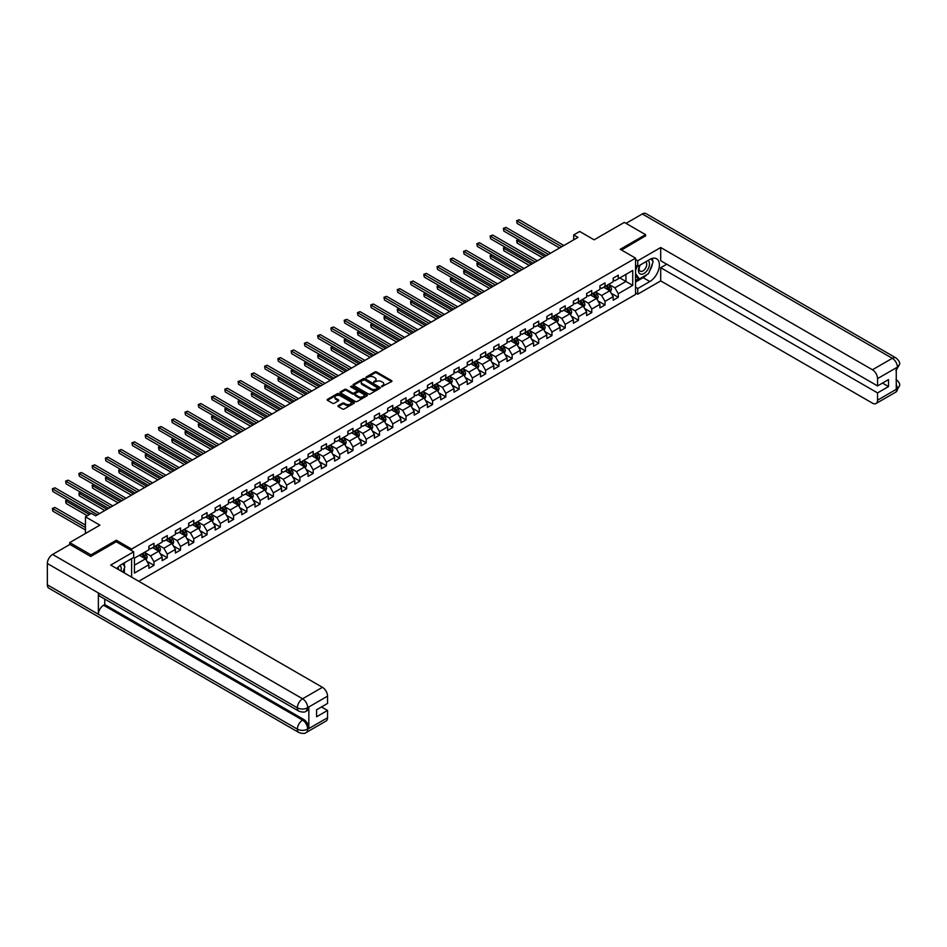 <?xml version="1.0" encoding="UTF-8"?>
<svg xmlns="http://www.w3.org/2000/svg" width="947" height="947" viewBox="0 0 947 947"><rect width="100%" height="100%" fill="white"/><g stroke="black" fill="none" stroke-linecap="round" stroke-linejoin="round"><path stroke-width="1.42" d="M381.57 386.719L391.596 381.605A1.184 0.687 0 0 0 391.596 380.635L376.575 371.958A1.184 0.687 0 0 0 374.905 371.958L366.039 377.084L366.039 377.758L368.359 377.095A3.776 2.178 0 0 1 373.698 377.095L374.953 377.817A3.776 2.178 0 0 1 376.054 379.356A3.776 2.178 0 0 1 374.953 380.907L373.805 382.245L376.113 381.582A3.776 2.178 0 0 1 381.463 381.582L382.706 382.304A3.776 2.178 0 0 1 383.819 383.843A3.776 2.178 0 0 1 382.706 385.382L381.57 386.045M338.268 405.6A1.184 0.687 0 0 0 338.268 406.559L342.483 408.997A1.184 0.687 0 0 0 344.152 408.997L354 403.315A1.184 0.687 0 0 0 354 402.345L338.979 393.668A1.184 0.687 0 0 0 337.31 393.668L327.461 399.362A1.184 0.687 0 0 0 327.461 400.321L332.551 403.268A1.184 0.687 0 0 0 334.22 403.268L338.434 400.83A1.184 0.687 0 0 0 338.434 399.871L335.913 398.403A3.161 1.823 0 0 1 334.978 397.124A3.161 1.823 0 0 1 336.931 395.432A3.161 1.823 0 0 1 340.375 395.834L350.26 401.54A3.161 1.823 0 0 1 351.183 402.83A3.161 1.823 0 0 1 349.242 404.511A3.161 1.823 0 0 1 345.797 404.12L344.152 403.162A1.184 0.687 0 0 0 342.483 403.162L338.268 405.6L338.268 406.559L342.483 404.144L342.483 403.162M645.582 236.134L645.582 234.667L624.322 222.391L594.124 239.816L579.671 231.47L573.716 234.903L577.978 237.366L95.647 515.831L91.397 513.369L85.443 516.813L85.443 533.504M116.315 541.802L116.315 540.228L90.971 554.859L69.711 542.584L99.897 525.159L85.443 516.813M116.315 540.228L131.621 549.059L635.544 258.129L635.544 294.458L138.759 581.269M645.582 234.667L620.238 249.286L635.544 258.129M368.442 394.011A1.184 0.687 0 0 0 370.111 394.011L379.96 388.329A1.184 0.687 0 0 0 379.96 387.359L364.938 378.682A1.184 0.687 0 0 0 363.269 378.682L353.409 384.375A1.184 0.687 0 0 0 353.409 385.334L368.442 394.011M350.863 386.897L366.963 395.822L357.126 401.504A1.184 0.687 0 0 1 355.456 401.504L340.435 392.827L344.649 390.413L344.649 389.43L340.435 391.869A1.184 0.687 0 0 0 340.435 392.827L340.435 391.869M344.649 390.413A1.184 0.687 0 0 1 346.318 390.413L346.318 389.43A1.184 0.687 0 0 0 344.649 389.43M346.318 389.43L352.414 392.946A1.184 0.687 0 0 0 354.083 392.946L356.877 391.336A1.184 0.687 0 0 0 356.877 390.377L350.532 386.707L351.704 386.033L366.974 394.852A1.184 0.687 0 0 1 366.974 395.822L366.974 394.852M69.711 544.549L69.711 542.584M90.971 554.859L90.971 556.327M131.621 577.149L131.621 558.635M131.621 550.633L131.621 549.059M146.88 561.263L153.982 565.359L153.982 561.784L162.15 557.073L162.15 560.648L167.252 557.7L167.252 554.125L175.408 549.414L175.408 552.989L180.51 550.041L180.51 546.466L188.678 541.755L188.678 545.33L193.78 542.382L193.78 538.807L201.948 534.096L201.948 537.671L207.05 534.724L207.05 531.149L215.206 526.437L215.206 530.012L220.308 527.065L220.308 523.49L228.476 518.778L228.476 522.353L233.578 519.406L233.578 515.831L241.745 511.12L241.745 514.695L246.847 511.747L246.847 508.172L255.003 503.461L255.003 507.036L260.105 504.088L260.105 500.513L268.273 495.802L268.273 499.377L273.375 496.429L273.375 492.854L281.543 488.143L281.543 491.718L286.645 488.782L286.645 485.195L294.801 480.484L294.801 484.059L299.903 481.123L299.903 477.537L308.071 472.825L308.071 476.4L313.173 473.464L313.173 469.878L321.341 465.166L321.341 468.741L326.443 465.806L326.443 462.219L334.599 457.508L334.599 461.082L339.701 458.147L339.701 454.56L347.869 449.849L347.869 453.424L352.971 450.488L352.971 446.901L361.127 442.19L361.127 445.765L366.229 442.829L366.229 439.242L374.396 434.531L374.396 438.106L379.498 435.17L379.498 431.583L387.666 426.872L387.666 430.447L392.768 427.511L392.768 423.925L400.924 419.213L400.924 422.788L406.026 419.852L406.026 416.266L414.194 411.554L414.194 415.129L419.296 412.194L419.296 408.607L427.464 403.896L427.464 407.47L432.566 404.535L432.566 400.948L440.722 396.237L440.722 399.812L445.824 396.876L445.824 393.289L453.992 388.578L453.992 392.153L459.094 389.217L459.094 385.63L467.262 380.919L467.262 384.494L472.364 381.558L472.364 377.971L480.52 373.26L480.52 376.835L485.622 373.899L485.622 370.313L493.789 365.601L493.789 369.176L498.891 366.24L498.891 362.654L507.047 357.942L507.047 361.517L512.149 358.582L512.149 354.995L520.317 350.283L520.317 353.858L525.419 350.923L525.419 347.336L533.587 342.625L533.587 346.2L538.689 343.264L538.689 339.677L546.845 334.966L546.845 338.541L551.947 335.605L551.947 332.018L560.115 327.307L560.115 330.882L565.217 327.946L565.217 324.359L573.385 319.648L573.385 323.223L578.487 320.287L578.487 316.7L586.643 311.989L586.643 315.564L591.745 312.628L591.745 309.042L599.913 304.33L599.913 307.905L605.015 304.97L605.015 301.383L613.183 296.671L613.183 300.246L618.284 297.311L618.284 293.724L632.738 285.378L632.738 270.451L625.931 274.381L625.931 281.448L632.738 285.378M153.982 565.359L148.88 568.307L148.88 564.732L134.427 573.077L134.427 558.15L148.88 549.805L148.88 546.218L153.982 543.27L153.982 546.857L162.15 542.146L162.15 538.559L167.252 535.611L167.252 539.198L175.408 534.487L175.408 530.9L180.51 527.952L180.51 531.539L188.678 526.828L188.678 523.241L193.78 520.294L193.78 523.88L201.948 519.169L201.948 515.582L207.05 512.635L207.05 516.222L215.206 511.51L215.206 507.923L220.308 504.976L220.308 508.563L228.476 503.851L228.476 500.265L233.578 497.317L233.578 500.904L241.745 496.192L241.745 492.606L246.847 489.658L246.847 493.245L255.003 488.534L255.003 484.947L260.105 481.999L260.105 485.586L268.273 480.875L268.273 477.288L273.375 474.34L273.375 477.927L281.543 473.216L281.543 469.629L286.645 466.682L286.645 470.268L294.801 465.557L294.801 461.97L299.903 459.023L299.903 462.61L308.071 457.898L308.071 454.311L313.173 451.364L313.173 454.951L321.341 450.239L321.341 446.653L326.443 443.705L326.443 447.292L334.599 442.58L334.599 438.994L339.701 436.046L339.701 439.633L347.869 434.922L347.869 431.335L352.971 428.387L352.971 431.974L361.127 427.263L361.127 423.676L366.229 420.728L366.229 424.315L374.396 419.604L374.396 416.017L379.498 413.07L379.498 416.656L387.666 411.945L387.666 408.358L392.768 405.411L392.768 408.997L400.924 404.286L400.924 400.699L406.026 397.752L406.026 401.339L414.194 396.627L414.194 393.041L419.296 390.093L419.296 393.68L427.464 388.968L427.464 385.382L432.566 382.434L432.566 386.021L440.722 381.31L440.722 377.723L445.824 374.775L445.824 378.362L453.992 373.651L453.992 370.064L459.094 367.116L459.094 370.703L467.262 365.992L467.262 362.405L472.364 359.458L472.364 363.044L480.52 358.333L480.52 354.746L485.622 351.799L485.622 355.385L493.789 350.674L493.789 347.087L498.891 344.14L498.891 347.727L507.047 343.015L507.047 339.428L512.149 336.481L512.149 340.068L520.317 335.356L520.317 331.77L525.419 328.822L525.419 332.409L533.587 327.698L533.587 324.111L538.689 321.163L538.689 324.75L546.845 320.039L546.845 316.452L551.947 313.504L551.947 317.091L560.115 312.38L560.115 308.793L565.217 305.845L565.217 309.432L573.385 304.721L573.385 301.134L578.487 298.187L578.487 301.773L586.643 297.062L586.643 293.475L591.745 290.528L591.745 294.115L599.913 289.403L599.913 285.816L605.015 282.869L605.015 286.456L613.183 281.744L613.183 278.158L618.284 275.21L618.284 278.797L632.738 270.451M152.621 547.638L158.741 551.178L150.585 555.889L144.465 552.35M148.88 547.84L150.585 548.822L153.982 546.857M150.585 555.889L153.982 561.784M158.741 551.178L162.15 557.073M165.891 539.979L172.011 543.519L163.855 548.23L157.723 544.691M162.15 540.181L163.855 541.163L167.252 539.198M163.855 548.23L167.252 554.125M172.011 543.519L175.408 549.414M179.161 532.321L185.281 535.86L177.113 540.571L170.993 537.032M175.408 532.522L177.113 533.504L180.51 531.539M177.113 540.571L180.51 546.466M185.281 535.86L188.678 541.755M192.419 524.662L198.539 528.201L190.383 532.912L184.263 529.373M188.678 524.863L190.383 525.845L193.78 523.88M190.383 532.912L193.78 538.807M198.539 528.201L201.948 534.096M205.688 517.003L211.808 520.542L203.641 525.254L197.521 521.714M201.948 517.204L203.641 518.187L207.05 516.222M203.641 525.254L207.05 531.149M211.808 520.542L215.206 526.437M218.946 509.344L225.078 512.883L216.91 517.595L210.79 514.055M215.206 509.545L216.91 510.528L220.308 508.563M216.91 517.595L220.308 523.49M225.078 512.883L228.476 518.778M232.216 501.685L238.336 505.225L230.18 509.936L224.048 506.396M228.476 501.886L230.18 502.869L233.578 500.904M230.18 509.936L233.578 515.831M238.336 505.225L241.745 511.12M245.486 494.026L251.606 497.566L243.438 502.277L237.318 498.738M241.745 494.227L243.438 495.21L246.847 493.245M243.438 502.277L246.847 508.172M251.606 497.566L255.003 503.461M258.744 486.367L264.876 489.907L256.708 494.618L250.588 491.079M255.003 486.569L256.708 487.551L260.105 485.586M256.708 494.618L260.105 500.513M264.876 489.907L268.273 495.802M272.014 478.709L278.134 482.248L269.978 486.959L263.846 483.42M268.273 478.91L269.978 479.892L273.375 477.927M269.978 486.959L273.375 492.854M278.134 482.248L281.543 488.143M285.284 471.05L291.404 474.589L283.236 479.3L277.116 475.761M281.543 471.251L283.236 472.233L286.645 470.268M283.236 479.3L286.645 485.195M291.404 474.589L294.801 480.484M298.542 463.391L304.674 466.93L296.506 471.642L290.386 468.102M294.801 463.592L296.506 464.575L299.903 462.61M296.506 471.642L299.903 477.537M304.674 466.93L308.071 472.825M311.812 455.732L317.932 459.271L309.776 463.983L303.644 460.443M308.071 455.933L309.776 456.916L313.173 454.951M309.776 463.983L313.173 469.878M317.932 459.271L321.341 465.166M325.081 448.073L331.201 451.612L323.034 456.324L316.914 452.784M321.341 448.274L323.034 449.257L326.443 447.292M323.034 456.324L326.443 462.219M331.201 451.612L334.599 457.508M338.339 440.414L344.459 443.954L336.303 448.665L330.183 445.126M334.599 440.615L336.303 441.598L339.701 439.633M336.303 448.665L339.701 454.56M344.459 443.954L347.869 449.849M351.609 432.755L357.729 436.295L349.561 441.006L343.441 437.467M347.869 432.957L349.561 433.939L352.971 431.974M349.561 441.006L352.971 446.901M357.729 436.295L361.127 442.19M364.867 425.096L370.999 428.636L362.831 433.347L356.711 429.808M361.127 425.298L362.831 426.28L366.229 424.315M362.831 433.347L366.229 439.242M370.999 428.636L374.396 434.531M378.137 417.438L384.257 420.977L376.101 425.688L369.981 422.149M374.396 417.639L376.101 418.621L379.498 416.656M376.101 425.688L379.498 431.583M384.257 420.977L387.666 426.872M391.407 409.779L397.527 413.318L389.359 418.029L383.239 414.49M387.666 409.98L389.359 410.962L392.768 408.997M389.359 418.029L392.768 423.925M397.527 413.318L400.924 419.213M404.665 402.12L410.797 405.659L402.629 410.371L396.509 406.831M400.924 402.321L402.629 403.304L406.026 401.339M402.629 410.371L406.026 416.266M410.797 405.659L414.194 411.554M417.935 394.461L424.055 398L415.899 402.712L409.767 399.172M414.194 394.662L415.899 395.645L419.296 393.68M415.899 402.712L419.296 408.607M424.055 398L427.464 403.896M431.205 386.802L437.325 390.342L429.157 395.053L423.037 391.513M427.464 387.003L429.157 387.986L432.566 386.021M429.157 395.053L432.566 400.948M437.325 390.342L440.722 396.237M444.463 379.143L450.594 382.683L442.427 387.394L436.307 383.855M440.722 379.345L442.427 380.327L445.824 378.362M442.427 387.394L445.824 393.289M450.594 382.683L453.992 388.578M457.732 371.484L463.852 375.024L455.696 379.735L449.565 376.196M453.992 371.686L455.696 372.668L459.094 370.703M455.696 379.735L459.094 385.63M463.852 375.024L467.262 380.919M471.002 363.826L477.122 367.365L468.954 372.076L462.834 368.537M467.262 364.027L468.954 365.009L472.364 363.044M468.954 372.076L472.364 377.971M477.122 367.365L480.52 373.26M484.26 356.167L490.38 359.706L482.224 364.417L476.104 360.89M480.52 356.368L482.224 357.35L485.622 355.385M482.224 364.417L485.622 370.313M490.38 359.706L493.789 365.601M497.53 348.508L503.65 352.047L495.482 356.759L489.362 353.231M493.789 348.709L495.482 349.692L498.891 347.727M495.482 356.759L498.891 362.654M503.65 352.047L507.047 357.942M510.8 340.849L516.92 344.388L508.752 349.1L502.632 345.572M507.047 341.05L508.752 342.033L512.149 340.068M508.752 349.1L512.149 354.995M516.92 344.388L520.317 350.283M524.058 333.19L530.178 336.73L522.022 341.441L515.902 337.913M520.317 333.391L522.022 334.374L525.419 332.409M522.022 341.441L525.419 347.336M530.178 336.73L533.587 342.625M537.328 325.531L543.448 329.071L535.28 333.782L529.16 330.254M533.587 325.732L535.28 326.715L538.689 324.75M535.28 333.782L538.689 339.677M543.448 329.071L546.845 334.966M550.586 317.872L556.718 321.412L548.55 326.123L542.43 322.596M546.845 318.074L548.55 319.056L551.947 317.091M548.55 326.123L551.947 332.018M556.718 321.412L560.115 327.307M563.856 310.214L569.976 313.753L561.82 318.464L555.688 314.937M560.115 310.415L561.82 311.397L565.217 309.432M561.82 318.464L565.217 324.359M569.976 313.753L573.385 319.648M577.125 302.555L583.245 306.094L575.078 310.805L568.958 307.278M573.385 302.756L575.078 303.738L578.487 301.773M575.078 310.805L578.487 316.7M583.245 306.094L586.643 311.989M590.383 294.896L596.515 298.435L588.347 303.147L582.227 299.619M586.643 295.097L588.347 296.08L591.745 294.115M588.347 303.147L591.745 309.042M596.515 298.435L599.913 304.33M603.653 287.237L609.773 290.776L601.617 295.488L595.485 291.96M599.913 287.438L601.617 288.421L605.015 286.456M601.617 295.488L605.015 301.383M609.773 290.776L613.183 296.671M619.812 277.909L625.931 281.448L614.875 287.829L608.755 284.301M613.183 279.779L614.875 280.762L618.284 278.797M614.875 287.829L618.284 293.724M573.716 234.903L573.716 239.816M134.427 565.217L145.483 558.837L139.363 555.297M145.483 558.837L148.88 564.732M611.182 293.203L618.284 297.311M597.912 300.862L605.015 304.97M584.642 308.521L591.745 312.628M571.384 316.18L578.487 320.287M558.114 323.838L565.217 327.946M544.856 331.497L551.947 335.605M531.587 339.156L538.689 343.264M518.317 346.815L525.419 350.923M505.059 354.474L512.149 358.582M491.789 362.133L498.891 366.24M478.519 369.792L485.622 373.899M465.261 377.451L472.364 381.558M451.991 385.109L459.094 389.217M438.721 392.768L445.824 396.876M425.463 400.427L432.566 404.535M412.194 408.086L419.296 412.194M398.936 415.745L406.026 419.852M385.666 423.404L392.768 427.511M372.396 431.063L379.498 435.17M359.138 438.721L366.229 442.829M345.868 446.38L352.971 450.488M332.598 454.039L339.701 458.147M319.34 461.698L326.443 465.806M306.07 469.357L313.173 473.464M292.801 477.016L299.903 481.123M279.543 484.675L286.645 488.782M266.273 492.333L273.375 496.429M253.015 499.992L260.105 504.088M239.745 507.651L246.847 511.747M226.475 515.31L233.578 519.406M213.217 522.969L220.308 527.065M199.947 530.628L207.05 534.724M186.677 538.287L193.78 542.382M173.419 545.946L180.51 550.041M160.15 553.604L167.252 557.7M381.89 386.838L382.706 386.364A3.776 2.178 0 0 0 383.819 384.825L383.819 383.843M376.054 379.356L376.054 380.339A3.776 2.178 0 0 1 374.953 381.89L374.136 382.351M391.596 380.635L391.596 381.605L376.575 372.94A1.184 0.687 0 0 0 374.905 372.94L366.371 377.877M379.936 388.329L364.938 379.664A1.184 0.687 0 0 0 363.269 379.664L353.432 385.346M377.865 388.175L364.678 379.889L362.299 380.587A3.776 2.178 0 0 0 361.198 382.126A3.776 2.178 0 0 0 362.299 383.677L371.319 388.874A3.776 2.178 0 0 0 376.657 388.874L377.865 388.175L377.865 389.158L377.865 388.483M361.198 382.126L361.198 383.109A3.776 2.178 0 0 0 362.299 384.66L362.299 383.677M377.865 389.158L376.657 389.856A3.776 2.178 0 0 1 371.319 389.856L362.299 384.66M346.318 390.413L352.414 393.928A1.184 0.687 0 0 0 354.083 393.928L356.877 392.318A1.184 0.687 0 0 0 357.22 391.833L357.22 390.851M358.735 396.604A3.161 1.823 0 0 0 362.18 396.994A3.161 1.823 0 0 0 364.122 395.313A3.161 1.823 0 0 0 363.198 394.023L359.718 392.011A1.184 0.687 0 0 0 358.049 392.011L355.255 393.621A1.184 0.687 0 0 0 355.255 394.591L358.735 396.604L358.735 397.586A3.161 1.823 0 0 0 362.18 397.977A3.161 1.823 0 0 0 364.122 396.296L364.122 395.313M354.9 394.106L354.9 395.088A1.184 0.687 0 0 0 355.255 395.574L355.255 394.591M358.735 397.586L355.255 395.574M351.183 402.83L351.183 403.813A3.161 1.823 0 0 1 349.242 405.494A3.161 1.823 0 0 1 345.797 405.103L344.152 404.144A1.184 0.687 0 0 0 342.483 404.144M334.978 397.124L334.978 398.095A3.161 1.823 0 0 0 335.913 399.385L335.913 398.403M338.434 399.871L338.434 400.83L335.913 399.385M354 402.345L354 403.315L338.979 394.65A1.184 0.687 0 0 0 337.31 394.65L327.473 400.332L327.461 399.362M610.448 291.936L611.454 289.391A3.184 1.835 -120 0 0 610.448 286.681L608.684 284.337M605.63 288.385L604.435 286.787M518.731 239.686L517.109 240.621L517.109 243.071L542.595 257.785M606.056 285.852L607.808 288.196A3.184 1.835 60 0 1 608.72 290.113L609.738 289.533A3.184 1.835 -120 0 0 608.826 287.616L607.074 285.272M606.269 285.734L608.223 288.326A1.622 0.935 60 0 1 608.519 288.823L609.738 289.533M517.109 243.071L516.648 240.349L544.726 256.554M516.648 240.349L518.542 239.579M561.725 246.741L517.109 220.982L519.24 219.751L563.856 245.51M559.606 247.96L517.109 223.433L516.648 220.71L519.24 219.751M517.109 223.433L516.648 220.71M639.852 265.207A7.813 4.51 120 0 0 641.202 274.239A7.813 4.51 120 0 0 648.257 268.652A7.813 4.51 120 0 0 648.068 260.472M640.29 264.959A5.351 3.09 120 0 0 640.279 271.162A5.351 3.09 120 0 0 641.06 271.41A5.351 3.09 120 0 0 645.961 267.456A5.351 3.09 120 0 0 645.629 261.893A5.351 3.09 120 0 0 645.617 261.893M651.051 258.839L653.146 261.81L648.553 273.647L639.367 278.939L635.544 276.37M639.367 278.939L635.544 273.494M635.544 270.451L637.224 266.119M120.979 571.005A7.813 4.51 120 0 0 119.949 565.537M118.493 569.561A5.351 3.09 120 0 0 117.937 567.371M122.767 563.749L124.897 566.791L122.85 572.083M646.86 274.618A13.53 7.813 120 0 1 643.108 277.672L649.831 281.543A13.53 7.813 120 0 0 658.662 269.623A13.53 7.813 120 0 0 656.591 258.78A13.53 7.813 120 0 0 649.831 259.454L637.757 266.427L637.757 260.78L660.71 247.522L872.447 369.768L892.311 358.309L642.303 213.963L626.014 223.374M649.831 281.543L637.757 288.515L637.757 294.162L660.71 280.904L660.71 267.705L877.549 392.898L877.549 400.214L897.531 388.566L896.264 389.158L896.264 368.052L897.413 367.14L877.549 378.611A7.221 4.167 -120 0 0 872.447 369.768M666.747 264.213L660.71 267.705M882.486 383.073L888.523 386.565L888.523 379.593L877.549 385.926L660.71 260.733L660.71 247.522M635.544 265.148L637.757 266.427M635.544 259.502L637.757 260.78M635.544 292.883L637.757 294.162M635.544 287.237L637.757 288.515M660.71 280.904L872.447 403.15A7.221 4.167 -120 0 0 876.058 403.517A7.221 4.167 -120 0 0 877.549 400.214M642.303 213.963A7.398 4.273 -60 0 1 645.996 213.596L896.004 357.942A7.398 4.273 -60 0 0 892.311 358.309A7.221 4.167 60 0 1 897.413 367.14M877.549 385.926L877.549 378.611M888.523 386.565L877.549 392.898M645.582 235.839L621.516 250.032M649.547 271.079A13.53 7.813 120 0 0 652.459 263.574M652.672 261.147A13.53 7.813 120 0 0 652.341 258.389M643.108 277.672L635.544 282.04M635.544 280.466L638.775 278.596M635.544 277.518L636.218 277.128M896.264 384.115L897.413 388.495M896.004 379.297C898.904 381.901 900.124 383.997 899.65 385.559L897.543 388.566M896.004 357.942C898.904 360.523 900.124 362.63 899.65 364.252L897.531 367.223M133.657 551.817L110.704 565.075L322.442 687.321A7.221 4.167 60 0 1 327.544 696.152L307.692 707.622L306.189 711.161C304.981 712.393 302.543 712.393 298.885 711.173L99.909 596.29A7.398 4.273 -60 0 1 98.37 592.952L47.35 563.501A7.398 4.273 -60 0 1 52.582 554.445L69.889 544.454L90.723 556.481L116.232 541.755L133.657 551.817L133.657 557.463L121.583 564.436A13.53 7.813 120 0 0 116.848 568.614M124.093 572.805L126.945 574.45M124.388 572.627L124.388 568.093M124.388 566.069L124.388 562.814M327.544 696.152L327.544 703.467L316.57 709.8L316.57 716.772L327.544 710.439L327.544 717.755A7.221 4.167 60 0 1 326.052 721.058L306.189 732.516A7.221 4.167 -120 0 0 307.692 729.214L327.544 717.755M306.189 732.516C305.041 733.747 302.602 733.747 298.885 732.528L48.877 588.194A7.398 4.273 -60 0 1 47.35 584.808L98.37 614.26A7.398 4.273 -60 0 1 103.602 605.251L302.59 720.134L303.738 719.471A7.221 4.167 60 0 1 308.84 728.314L308.84 707.196A7.221 4.167 60 0 1 307.337 710.499L306.189 711.161M47.35 563.501L47.35 584.808M298.885 711.173A7.398 4.273 -60 0 1 297.358 707.835L98.37 592.952L98.37 614.26L297.358 729.143C300.744 730.788 304.153 730.788 307.562 729.143L307.692 729.214M327.544 710.439L321.507 706.959M104.75 599.084L104.75 604.588L303.738 719.471M104.75 604.588L103.602 605.251M52.582 554.445L302.59 698.779A7.398 4.273 -60 0 0 297.358 707.835C300.755 709.469 304.153 709.457 307.55 707.8M597.178 299.595L598.196 297.05A3.184 1.835 -120 0 0 597.178 294.339L595.426 291.996M592.36 296.044L591.165 294.446M505.461 247.345L503.851 248.28L503.851 250.73L529.337 265.444M592.786 293.511L594.538 295.855A3.184 1.835 60 0 1 595.45 297.772L596.468 297.192A3.184 1.835 -120 0 0 595.556 295.275L593.805 292.931M593.011 293.392L594.953 295.985A1.622 0.935 60 0 1 595.249 296.482L596.468 297.192M503.851 250.73L503.378 248.007L531.456 264.213M503.378 248.007L505.272 247.238M583.92 307.254L584.926 304.709A3.184 1.835 -120 0 0 583.908 301.998L582.156 299.654M579.102 303.703L577.907 302.105M492.191 255.003L490.582 255.939L490.582 258.389L516.068 273.103M579.517 301.17L581.28 303.514A3.184 1.835 60 0 1 582.192 305.431L583.21 304.851A3.184 1.835 -120 0 0 582.298 302.933L580.535 300.59M579.742 301.051L581.695 303.644A1.622 0.935 60 0 1 581.979 304.141L583.21 304.851M490.582 258.389L490.108 255.666L518.187 271.872M490.108 255.666L492.014 254.897M548.467 254.4L503.851 228.641L505.97 227.41L550.586 253.169M546.336 255.619L503.851 231.092L503.378 228.369L505.97 227.41M503.851 231.092L503.378 228.369M535.197 262.059L490.582 236.3L492.712 235.069L537.328 260.827M533.078 263.278L490.582 238.751L490.108 236.028L492.712 235.069M490.582 238.751L490.108 236.028M570.65 314.913L571.668 312.368A3.184 1.835 -120 0 0 570.65 309.657L568.887 307.313M565.832 311.362L564.637 309.764M478.933 262.662L477.312 263.597L477.312 266.048L502.798 280.762M566.259 308.829L568.011 311.172A3.184 1.835 60 0 1 568.922 313.09L569.94 312.51A3.184 1.835 -120 0 0 569.029 310.592L567.277 308.248M566.472 308.71L568.425 311.303A1.622 0.935 60 0 1 568.721 311.8L569.94 312.51M477.312 266.048L476.85 263.325L504.929 279.531M476.85 263.325L478.744 262.556M557.381 322.572L558.399 320.027A3.184 1.835 -120 0 0 557.381 317.316L555.629 314.972M552.563 319.021L551.379 317.423M465.664 270.321L464.054 271.256L464.054 273.707L489.54 288.421M552.989 316.487L554.741 318.831A3.184 1.835 60 0 1 555.652 320.749L556.682 320.169A3.184 1.835 -120 0 0 555.759 318.251L554.007 315.907M553.214 316.369L555.155 318.961A1.622 0.935 60 0 1 555.451 319.459L556.682 320.169M464.054 273.707L463.58 270.984L491.659 287.19M463.58 270.984L465.474 270.215M544.123 330.231L545.129 327.686A3.184 1.835 -120 0 0 544.111 324.975L542.359 322.631M539.305 326.679L538.109 325.081M452.406 277.98L450.784 278.915L450.784 281.366L476.27 296.08M539.719 324.146L541.483 326.49A3.184 1.835 60 0 1 542.394 328.408L543.412 327.816A3.184 1.835 -120 0 0 542.501 325.91L540.749 323.566M539.944 324.028L541.897 326.62A1.622 0.935 60 0 1 542.193 327.117L543.412 327.816M450.784 281.366L450.322 278.643L478.401 294.848M450.322 278.643L452.216 277.873M521.939 269.717L477.312 243.959L479.442 242.728L524.058 268.486M519.808 270.937L477.312 246.409L476.85 243.687L479.442 242.728M477.312 246.409L476.85 243.687M508.669 277.376L464.054 251.618L466.173 250.387L510.8 276.145M506.538 278.596L464.054 254.068L463.58 251.346L466.173 250.387M464.054 254.068L463.58 251.346M495.399 285.035L450.784 259.277L452.915 258.046L497.53 283.804M493.28 286.254L450.784 261.727L450.322 259.005L452.915 258.046M450.784 261.727L450.322 259.005M530.853 337.89L531.871 335.345A3.184 1.835 -120 0 0 530.853 332.634L529.089 330.29M526.035 334.338L524.839 332.74M439.136 285.639L437.514 286.574L437.514 289.024L463 303.738M526.461 331.805L528.213 334.149A3.184 1.835 60 0 1 529.124 336.067L530.142 335.475A3.184 1.835 -120 0 0 529.231 333.569L527.479 331.225M526.674 331.687L528.627 334.279A1.622 0.935 60 0 1 528.923 334.776L530.142 335.475M437.514 289.024L437.052 286.302L465.131 302.507M437.052 286.302L438.946 285.532M482.141 292.694L437.514 266.936L439.645 265.705L484.26 291.463M480.011 293.913L437.514 269.386L437.052 266.663L439.645 265.705M437.514 269.386L437.052 266.663M517.595 345.548L518.601 343.003A3.184 1.835 -120 0 0 517.583 340.293L515.831 337.949M512.765 341.997L511.581 340.399M425.866 293.298L424.256 294.233L424.256 296.683L449.742 311.397M513.191 339.464L514.943 341.808A3.184 1.835 60 0 1 515.855 343.725L516.884 343.134A3.184 1.835 -120 0 0 515.973 341.228L514.209 338.884M513.416 339.346L515.357 341.938A1.622 0.935 60 0 1 515.653 342.435L516.884 343.134M424.256 296.683L423.783 293.961L451.861 310.166M423.783 293.961L425.688 293.191M468.872 300.353L424.256 274.594L426.375 273.363L471.002 299.122M466.741 301.572L424.256 277.045L423.783 274.322L426.375 273.363M424.256 277.045L423.783 274.322M504.325 353.207L505.331 350.662A3.184 1.835 -120 0 0 504.313 347.951L502.561 345.608M499.507 349.656L498.311 348.058M412.608 300.957L410.986 301.892L410.986 304.342L436.472 319.056M499.921 347.123L501.685 349.467A3.184 1.835 60 0 1 502.597 351.384L503.615 350.792A3.184 1.835 -120 0 0 502.703 348.887L500.951 346.543M500.146 347.004L502.099 349.597A1.622 0.935 60 0 1 502.395 350.094L503.615 350.792M410.986 304.342L410.525 301.62L438.603 317.825M410.525 301.62L412.418 300.85M455.602 308.012L410.986 282.253L413.117 281.022L457.732 306.781M453.483 309.231L410.986 284.704L410.525 281.981L413.117 281.022M410.986 284.704L410.525 281.981M491.055 360.866L492.073 358.321A3.184 1.835 -120 0 0 491.055 355.61L489.291 353.267M486.237 357.315L485.042 355.717M399.338 308.615L397.728 309.551L397.728 312.001L423.202 326.715M486.663 354.782L488.415 357.126A3.184 1.835 60 0 1 489.327 359.043L490.345 358.451A3.184 1.835 -120 0 0 489.433 356.546L487.681 354.202M486.888 354.663L488.83 357.256A1.622 0.935 60 0 1 489.126 357.753L490.345 358.451M397.728 312.001L397.255 309.278L425.333 325.484M397.255 309.278L399.149 308.509M442.344 315.671L397.728 289.912L399.847 288.681L444.463 314.44M440.213 316.89L397.728 292.363L397.255 289.64L399.847 288.681M397.728 292.363L397.255 289.64M477.797 368.525L478.803 365.98A3.184 1.835 -120 0 0 477.785 363.269L476.033 360.925M472.967 364.974L471.784 363.376M386.068 316.274L384.458 317.209L384.458 319.66L409.944 334.374M473.393 362.441L475.145 364.784A3.184 1.835 60 0 1 476.057 366.702L477.087 366.11A3.184 1.835 -120 0 0 476.175 364.204L474.411 361.861M473.618 362.322L475.56 364.915A1.622 0.935 60 0 1 475.856 365.412L477.087 366.11M384.458 319.66L383.985 316.937L412.063 333.143M383.985 316.937L385.891 316.168M429.074 323.329L384.458 297.571L386.577 296.34L431.205 322.098M426.955 324.549L384.458 300.021L383.985 297.299L386.577 296.34M384.458 300.021L383.985 297.299M464.527 376.184L465.533 373.639A3.184 1.835 -120 0 0 464.515 370.928L462.763 368.584M459.709 372.633L458.514 371.035M372.81 323.933L371.188 324.868L371.188 327.319L396.675 342.033M460.135 370.099L461.887 372.443A3.184 1.835 60 0 1 462.799 374.361L463.817 373.769A3.184 1.835 -120 0 0 462.905 371.863L461.153 369.519M460.349 369.981L462.302 372.573A1.622 0.935 60 0 1 462.598 373.071L463.817 373.769M371.188 327.319L370.727 324.596L398.805 340.802M370.727 324.596L372.621 323.827M415.804 330.988L371.188 305.23L373.319 303.999L417.935 329.757M413.685 332.208L371.188 307.68L370.727 304.958L373.319 303.999M371.188 307.68L370.727 304.958M451.257 383.843L452.275 381.298A3.184 1.835 -120 0 0 451.257 378.587L449.505 376.243M446.439 380.292L445.244 378.693M359.54 331.592L357.93 332.527L357.93 334.978L383.405 349.692M446.866 377.758L448.618 380.102A3.184 1.835 60 0 1 449.529 382.02L450.547 381.428A3.184 1.835 -120 0 0 449.636 379.522L447.884 377.178M447.091 377.64L449.032 380.232A1.622 0.935 60 0 1 449.328 380.73L450.547 381.428M357.93 334.978L357.457 332.255L385.536 348.46M357.457 332.255L359.351 331.486M402.546 338.647L357.93 312.889L360.049 311.658L404.665 337.416M400.415 339.866L357.93 315.339L357.457 312.617L360.049 311.658M357.93 315.339L357.457 312.617M437.999 391.502L439.006 388.957A3.184 1.835 -120 0 0 437.988 386.246L436.236 383.902M433.17 387.95L431.986 386.352M346.271 339.251L344.661 340.186L344.661 342.636L370.147 357.35M433.596 385.417L435.36 387.761A3.184 1.835 60 0 1 436.271 389.679L437.289 389.087A3.184 1.835 -120 0 0 436.378 387.181L434.614 384.837M433.821 385.299L435.762 387.891A1.622 0.935 60 0 1 436.058 388.388L437.289 389.087M344.661 342.636L344.187 339.914L372.266 356.119M344.187 339.914L346.093 339.144M389.276 346.306L344.661 320.548L346.791 319.317L391.407 345.075M387.157 347.525L344.661 322.998L344.187 320.275L346.791 319.317M344.661 322.998L344.187 320.275M424.73 399.161L425.736 396.615A3.184 1.835 -120 0 0 424.73 393.905L422.966 391.561M419.912 395.609L418.716 394.011M333.013 346.91L331.391 347.845L331.391 350.295L356.877 365.009M420.338 393.076L422.09 395.42A3.184 1.835 60 0 1 423.001 397.338L424.019 396.746A3.184 1.835 -120 0 0 423.108 394.84L421.356 392.496M420.551 392.958L422.504 395.55A1.622 0.935 60 0 1 422.8 396.047L424.019 396.746M331.391 350.295L330.929 347.573L359.008 363.778M330.929 347.573L332.823 346.803M376.018 353.965L331.391 328.207L333.522 326.975L378.137 352.734M373.887 355.184L331.391 330.657L330.929 327.934L333.522 326.975M331.391 330.657L330.929 327.934M411.46 406.819L412.478 404.274A3.184 1.835 -120 0 0 411.46 401.564L409.708 399.22M406.642 403.268L405.446 401.67M319.743 354.569L318.133 355.504L318.133 357.954L343.619 372.668M407.068 400.735L408.82 403.079A3.184 1.835 60 0 1 409.731 404.996L410.761 404.405A3.184 1.835 -120 0 0 409.838 402.499L408.086 400.155M407.293 400.617L409.234 403.209A1.622 0.935 60 0 1 409.53 403.706L410.761 404.405M318.133 357.954L317.659 355.232L345.738 371.437M317.659 355.232L319.553 354.462M362.748 361.624L318.133 335.865L320.252 334.634L364.867 360.393M360.618 362.843L318.133 338.316L317.659 335.593L320.252 334.634M318.133 338.316L317.659 335.593M398.202 414.478L399.208 411.933A3.184 1.835 -120 0 0 398.19 409.222L396.438 406.879M393.384 410.927L392.188 409.329M306.485 362.228L304.863 363.163L304.863 365.613L330.349 380.327M393.798 408.394L395.562 410.738A3.184 1.835 60 0 1 396.473 412.655L397.491 412.063A3.184 1.835 -120 0 0 396.58 410.158L394.828 407.814M394.023 408.275L395.976 410.868A1.622 0.935 60 0 1 396.26 411.365L397.491 412.063M304.863 365.613L304.401 362.89L332.48 379.096M304.401 362.89L306.295 362.121M349.479 369.283L304.863 343.524L306.994 342.293L351.609 368.052M347.36 370.502L304.863 345.975L304.401 343.252L306.994 342.293M304.863 345.975L304.401 343.252M384.932 422.137L385.95 419.592A3.184 1.835 -120 0 0 384.932 416.881L383.168 414.537M380.114 418.586L378.918 416.988M293.215 369.886L291.593 370.822L291.593 373.272L317.079 387.986M380.54 416.053L382.292 418.396A3.184 1.835 60 0 1 383.204 420.314L384.222 419.722A3.184 1.835 -120 0 0 383.31 417.816L381.558 415.473M380.753 415.934L382.706 418.527A1.622 0.935 60 0 1 383.002 419.024L384.222 419.722M291.593 373.272L291.131 370.549L319.21 386.755M291.131 370.549L293.025 369.78M336.221 376.942L291.593 351.183L293.724 349.952L338.339 375.71M334.09 378.161L291.593 353.633L291.131 350.911L293.724 349.952M291.593 353.633L291.131 350.911M371.662 429.796L372.68 427.251A3.184 1.835 -120 0 0 371.662 424.54L369.91 422.196M366.844 426.245L365.66 424.647M279.945 377.545L278.335 378.48L278.335 380.931L303.821 395.645M367.27 423.711L369.022 426.055A3.184 1.835 60 0 1 369.934 427.973L370.964 427.381A3.184 1.835 -120 0 0 370.052 425.475L368.288 423.131M367.495 423.593L369.437 426.186A1.622 0.935 60 0 1 369.732 426.683L370.964 427.381M278.335 380.931L277.862 378.208L305.94 394.414M277.862 378.208L279.756 377.439M322.951 384.6L278.335 358.842L280.454 357.611L325.081 383.369M320.82 385.82L278.335 361.292L277.862 358.57L280.454 357.611M278.335 361.292L277.862 358.57M358.404 437.455L359.41 434.91A3.184 1.835 -120 0 0 358.392 432.199L356.64 429.855M353.586 433.904L352.391 432.305M266.687 385.204L265.065 386.139L265.065 388.59L290.551 403.304M354 431.37L355.764 433.714A3.184 1.835 60 0 1 356.676 435.632L357.694 435.04A3.184 1.835 -120 0 0 356.782 433.134L355.03 430.79M354.225 431.252L356.179 433.844A1.622 0.935 60 0 1 356.474 434.342L357.694 435.04M265.065 388.59L264.604 385.867L292.682 402.073M264.604 385.867L266.498 385.098M309.681 392.259L265.065 366.501L267.196 365.27L311.812 391.028M307.562 393.478L265.065 368.951L264.604 366.229L267.196 365.27M265.065 368.951L264.604 366.229M345.134 445.114L346.152 442.569A3.184 1.835 -120 0 0 345.134 439.858L343.37 437.514M340.316 441.562L339.121 439.964M253.417 392.863L251.795 393.798L251.795 396.248L277.282 410.962M340.742 439.029L342.494 441.373A3.184 1.835 60 0 1 343.406 443.291L344.424 442.699A3.184 1.835 -120 0 0 343.512 440.781L341.76 438.449M340.967 438.911L342.909 441.503A1.622 0.935 60 0 1 343.205 442L344.424 442.699M251.795 396.248L251.334 393.526L279.412 409.731M251.334 393.526L253.228 392.756M296.423 399.918L251.795 374.16L253.926 372.929L298.542 398.687M294.292 401.137L251.795 376.61L251.334 373.887L253.926 372.929M251.795 376.61L251.334 373.887M331.876 452.773L332.882 450.227A3.184 1.835 -120 0 0 331.864 447.517L330.112 445.173M327.046 449.221L325.863 447.623M240.147 400.522L238.537 401.457L238.537 403.907L264.024 418.621M327.473 446.688L329.225 449.032A3.184 1.835 60 0 1 330.136 450.95L331.166 450.358A3.184 1.835 -120 0 0 330.254 448.44L328.491 446.108M327.698 446.57L329.639 449.162A1.622 0.935 60 0 1 329.935 449.659L331.166 450.358M238.537 403.907L238.064 401.185L266.143 417.39M238.064 401.185L239.97 400.415M283.153 407.577L238.537 381.819L240.656 380.587L285.284 406.346M281.022 408.796L238.537 384.269L238.064 381.546L240.656 380.587M238.537 384.269L238.064 381.546M318.606 460.431L319.613 457.886A3.184 1.835 -120 0 0 318.594 455.176L316.843 452.832M313.788 456.88L312.593 455.282M226.889 408.181L225.268 409.116L225.268 411.566L250.754 426.28M314.203 454.347L315.967 456.691A3.184 1.835 60 0 1 316.878 458.608L317.896 458.017A3.184 1.835 -120 0 0 316.985 456.099L315.233 453.767M314.428 454.229L316.381 456.821A1.622 0.935 60 0 1 316.677 457.318L317.896 458.017M225.268 411.566L224.806 408.844L252.885 425.049M224.806 408.844L226.7 408.074M269.883 415.236L225.268 389.477L227.398 388.246L272.014 414.005M267.764 416.455L225.268 391.928L224.806 389.205L227.398 388.246M225.268 391.928L224.806 389.205M305.336 468.09L306.355 465.545A3.184 1.835 -120 0 0 305.336 462.834L303.585 460.491M300.519 464.539L299.323 462.941M213.62 415.84L212.01 416.775L212.01 419.225L237.484 433.939M300.945 462.006L302.697 464.35A3.184 1.835 60 0 1 303.608 466.267L304.626 465.675A3.184 1.835 -120 0 0 303.715 463.758L301.963 461.426M301.17 461.887L303.111 464.48A1.622 0.935 60 0 1 303.407 464.977L304.626 465.675M212.01 419.225L211.536 416.502L239.615 432.708M211.536 416.502L213.43 415.733M256.625 422.895L212.01 397.136L214.129 395.905L258.744 421.664M254.494 424.114L212.01 399.587L211.536 396.864L214.129 395.905M212.01 399.587L211.536 396.864M292.078 475.749L293.085 473.204A3.184 1.835 -120 0 0 292.067 470.493L290.315 468.149M287.249 472.198L286.065 470.6M200.35 423.498L198.74 424.422L198.74 426.884L224.226 441.598M287.675 469.665L289.427 472.008A3.184 1.835 60 0 1 290.35 473.926L291.368 473.334A3.184 1.835 -120 0 0 290.457 471.417L288.693 469.085M287.9 469.534L289.841 472.139A1.622 0.935 60 0 1 290.137 472.636L291.368 473.334M198.74 426.884L198.266 424.161L226.345 440.367M198.266 424.161L200.172 423.392M243.355 430.554L198.74 404.795L200.871 403.564L245.486 429.322M241.236 431.773L198.74 407.246L198.266 404.523L200.871 403.564M198.74 407.246L198.266 404.523M278.809 483.408L279.815 480.863A3.184 1.835 -120 0 0 278.809 478.152L277.045 475.808M273.991 479.857L272.795 478.259M187.092 431.157L185.47 432.081L185.47 434.543L210.956 449.257M274.417 477.324L276.169 479.667A3.184 1.835 60 0 1 277.08 481.585L278.098 480.993A3.184 1.835 -120 0 0 277.187 479.075L275.435 476.743M274.63 477.193L276.583 479.798A1.622 0.935 60 0 1 276.879 480.295L278.098 480.993M185.47 434.543L185.008 431.82L213.087 448.026M185.008 431.82L186.902 431.051M230.097 438.212L185.47 412.454L187.601 411.223L232.216 436.981M227.967 439.432L185.47 414.904L185.008 412.182L187.601 411.223M185.47 414.904L185.008 412.182M265.539 491.067L266.557 488.522A3.184 1.835 -120 0 0 265.539 485.811L263.787 483.467M260.721 487.516L259.525 485.918M173.822 438.816L172.212 439.739L172.212 442.202L197.698 456.916M261.147 484.982L262.899 487.326A3.184 1.835 60 0 1 263.811 489.244L264.829 488.652A3.184 1.835 -120 0 0 263.917 486.734L262.165 484.402M261.372 484.852L263.313 487.456A1.622 0.935 60 0 1 263.609 487.954L264.829 488.652M172.212 442.202L171.738 439.479L199.817 455.685M171.738 439.479L173.632 438.71M216.827 445.871L172.212 420.113L174.331 418.882L218.946 444.64M214.697 447.091L172.212 422.563L171.738 419.841L174.331 418.882M172.212 422.563L171.738 419.841M252.281 498.726L253.287 496.181A3.184 1.835 -120 0 0 252.269 493.47L250.517 491.126M247.463 495.174L246.267 493.576M160.564 446.475L158.942 447.398L158.942 449.861L184.428 464.575M247.877 492.641L249.641 494.985A3.184 1.835 60 0 1 250.553 496.903L251.571 496.311A3.184 1.835 -120 0 0 250.659 494.393L248.907 492.061M248.102 492.511L250.055 495.115A1.622 0.935 60 0 1 250.339 495.612L251.571 496.311M158.942 449.861L158.48 447.138L186.547 463.343M158.48 447.138L160.374 446.368M203.558 453.53L158.942 427.76L161.073 426.541L205.688 452.299M201.439 454.749L158.942 430.222L158.48 427.499L161.073 426.541M158.942 430.222L158.48 427.499M239.011 506.385L240.029 503.84A3.184 1.835 -120 0 0 239.011 501.129L237.247 498.785M234.193 502.833L232.998 501.235M147.294 454.134L145.672 455.057L145.672 457.519L171.158 472.233M234.619 500.3L236.371 502.644A3.184 1.835 60 0 1 237.283 504.562L238.301 503.97A3.184 1.835 -120 0 0 237.389 502.052L235.637 499.72M234.832 500.17L236.786 502.774A1.622 0.935 60 0 1 237.081 503.271L238.301 503.97M145.672 457.519L145.211 454.797L173.289 471.002M145.211 454.797L147.105 454.027M190.3 461.189L145.672 435.419L147.803 434.2L192.419 459.958M188.169 462.408L145.672 437.881L145.211 435.158L147.803 434.2M145.672 437.881L145.211 435.158M225.741 514.043L226.759 511.498A3.184 1.835 -120 0 0 225.741 508.788L223.989 506.444M220.923 510.492L219.74 508.894M134.024 461.793L132.414 462.716L132.414 465.178L157.9 479.892M221.349 507.959L223.101 510.303A3.184 1.835 60 0 1 224.013 512.22L225.043 511.629A3.184 1.835 -120 0 0 224.119 509.711L222.367 507.379M221.574 507.829L223.516 510.433A1.622 0.935 60 0 1 223.812 510.93L225.043 511.629M132.414 465.178L131.941 462.456L160.019 478.661M131.941 462.456L133.835 461.686M177.03 468.848L132.414 443.078L134.533 441.858L179.161 467.617M174.899 470.067L132.414 445.54L131.941 442.817L134.533 441.858M132.414 445.54L131.941 442.817M212.483 521.702L213.489 519.157A3.184 1.835 -120 0 0 212.471 516.446L210.719 514.103M207.665 518.151L206.47 516.553M120.766 469.452L119.144 470.375L119.144 472.837L144.631 487.551M208.08 515.618L209.843 517.962A3.184 1.835 60 0 1 210.755 519.879L211.773 519.287A3.184 1.835 -120 0 0 210.861 517.37L209.109 515.038M208.304 515.488L210.258 518.092A1.622 0.935 60 0 1 210.554 518.589L211.773 519.287M119.144 472.837L118.683 470.114L146.761 486.32M118.683 470.114L120.577 469.345M163.76 476.507L119.144 450.736L121.275 449.517L165.891 475.276M161.641 477.726L119.144 453.199L118.683 450.476L121.275 449.517M119.144 453.199L118.683 450.476M199.213 529.361L200.231 526.816A3.184 1.835 -120 0 0 199.213 524.105L197.45 521.761M194.395 525.81L193.2 524.212M107.496 477.11L105.875 478.034L105.875 480.496L131.361 495.21M194.822 523.277L196.574 525.621A3.184 1.835 60 0 1 197.485 527.538L198.503 526.946A3.184 1.835 -120 0 0 197.592 525.029L195.84 522.697M195.046 523.146L196.988 525.751A1.622 0.935 60 0 1 197.284 526.248L198.503 526.946M105.875 480.496L105.413 477.773L133.491 493.979M105.413 477.773L107.307 477.004M150.502 484.166L105.875 458.395L108.005 457.176L152.621 482.934M148.371 485.385L105.875 460.858L105.413 458.135L108.005 457.176M105.875 460.858L105.413 458.135M185.955 537.02L186.961 534.475A3.184 1.835 -120 0 0 185.943 531.764L184.192 529.42M181.126 533.469L179.942 531.871M94.227 484.769L92.617 485.693L92.617 488.155L118.103 502.869M181.552 530.936L183.304 533.279A3.184 1.835 60 0 1 184.215 535.197L185.245 534.605A3.184 1.835 -120 0 0 184.334 532.688L182.57 530.356M181.777 530.805L183.718 533.41A1.622 0.935 60 0 1 184.014 533.907L185.245 534.605M92.617 488.155L92.143 485.432L120.222 501.638M92.143 485.432L94.049 484.663M137.232 491.824L92.617 466.054L94.736 464.835L139.363 490.593M135.101 493.044L92.617 468.516L92.143 465.794L94.736 464.835M92.617 468.516L92.143 465.794M172.685 544.679L173.692 542.134A3.184 1.835 -120 0 0 172.674 539.423L170.922 537.079M167.868 541.128L166.672 539.53M80.969 492.428L79.347 493.351L79.347 495.814L104.833 510.528M168.282 538.594L170.046 540.938A3.184 1.835 60 0 1 170.957 542.856L171.975 542.264A3.184 1.835 -120 0 0 171.064 540.346L169.312 538.014M168.507 538.464L170.46 541.068A1.622 0.935 60 0 1 170.756 541.566L171.975 542.264M79.347 495.814L78.885 493.091L106.964 509.297M78.885 493.091L80.779 492.322M123.962 499.483L79.347 473.713L81.478 472.494L126.093 498.252M121.843 500.703L79.347 476.175L78.885 473.453L81.478 472.494M79.347 476.175L78.885 473.453M159.416 552.338L160.434 549.793A3.184 1.835 -120 0 0 159.416 547.082L157.664 544.738M154.598 548.787L153.402 547.188M67.699 500.087L66.089 501.01L66.089 503.473L87.313 515.724M155.024 546.253L156.776 548.597A3.184 1.835 60 0 1 157.687 550.515L158.705 549.923A3.184 1.835 -120 0 0 157.794 548.005L156.042 545.673M155.249 546.123L157.19 548.727A1.622 0.935 60 0 1 157.486 549.224L158.705 549.923M66.089 503.473L65.615 500.75L89.444 514.505M65.615 500.75L67.509 499.98M110.704 507.142L66.089 481.372L68.208 480.153L112.823 505.911M108.574 508.361L66.089 483.834L65.615 481.112L68.208 480.153M66.089 483.834L65.615 481.112M146.158 559.997L147.164 557.452A3.184 1.835 -120 0 0 146.146 554.741L144.394 552.397M141.328 556.445L140.144 554.847M85.443 525.052L54.938 507.45L52.819 508.669L52.819 511.131L85.443 529.965M141.754 553.912L143.506 556.256A3.184 1.835 60 0 1 144.429 558.174L145.447 557.582A3.184 1.835 -120 0 0 144.536 555.664L142.772 553.332M141.979 553.782L143.92 556.386A1.622 0.935 60 0 1 144.216 556.883L145.447 557.582M52.819 511.131L52.345 508.409L85.443 527.515M52.345 508.409L54.938 507.45M97.434 514.801L52.819 489.031L54.938 487.812L99.565 513.57M91.054 513.57L52.819 491.493L52.345 488.77L54.938 487.812M52.819 491.493L52.345 488.77M382.706 386.364L382.706 385.382M373.805 382.245L373.805 381.57M374.953 381.89L374.953 380.907M366.039 377.758L366.039 377.084M374.905 372.94L374.905 371.958M376.575 372.94L376.575 371.958M353.409 385.334L353.409 384.375M363.269 379.664L363.269 378.682M364.938 379.664L364.938 378.682M379.96 388.329L379.96 387.359M371.319 389.856L371.319 388.874M376.657 389.856L376.657 388.874M352.414 393.928L352.414 392.946M354.083 393.928L354.083 392.946M356.877 392.318L356.877 391.336M351.704 387.015L351.704 386.033M344.152 404.144L344.152 403.162M345.797 405.103L345.797 404.12M337.31 394.65L337.31 393.668M338.979 394.65L338.979 393.668M609.466 290.599L611.442 289.451M608.826 287.616L610.448 286.681M606.565 288.918L607.808 288.196M899.65 385.583L895.909 392.046A7.221 4.167 -120 0 0 897.413 388.743M896.264 370.455L897.413 367.389M308.84 728.314L307.562 729.143M307.692 707.859L308.84 707.196M307.692 707.622A7.221 4.167 60 0 0 302.59 698.779L322.442 687.321M298.885 732.528A7.398 4.273 -60 0 1 297.358 729.143A7.398 4.273 -60 0 1 302.59 720.134C305.656 722.194 307.361 725.142 307.692 728.977M596.196 298.258L598.173 297.109M595.556 295.275L597.178 294.339M593.296 296.577L594.538 295.855M582.926 305.917L584.903 304.768M582.298 302.933L583.908 301.998M580.026 304.236L581.28 303.514M569.668 313.575L571.645 312.427M569.029 310.592L570.65 309.657M566.768 311.894L568.011 311.172M556.398 321.234L558.375 320.086M555.759 318.251L557.381 317.316M553.498 319.553L554.741 318.831M543.128 328.893L545.105 327.745M542.501 325.91L544.111 324.975M540.228 327.212L541.483 326.49M529.87 336.552L531.847 335.404M529.231 333.569L530.853 332.634M526.97 334.871L528.213 334.149M516.6 344.211L518.577 343.063M515.973 341.228L517.583 340.293M513.7 342.53L514.943 341.808M503.342 351.87L505.319 350.721M502.703 348.887L504.313 347.951M500.43 350.189L501.685 349.467M490.073 359.529L492.049 358.38M489.433 356.546L491.055 355.61M487.172 357.848L488.415 357.126M476.803 367.187L478.78 366.039M476.175 364.204L477.785 363.269M473.902 365.506L475.145 364.784M463.545 374.846L465.522 373.698M462.905 371.863L464.515 370.928M460.644 373.165L461.887 372.443M450.275 382.505L452.252 381.357M449.636 379.522L451.257 378.587M447.375 380.824L448.618 380.102M437.005 390.164L438.982 389.016M436.378 387.181L437.988 386.246M434.105 388.483L435.36 387.761M423.747 397.823L425.724 396.675M423.108 394.84L424.73 393.905M420.847 396.142L422.09 395.42M410.477 405.482L412.454 404.333M409.838 402.499L411.46 401.564M407.577 403.801L408.82 403.079M397.207 413.141L399.184 411.992M396.58 410.158L398.19 409.222M394.307 411.46L395.562 410.738M383.949 420.799L385.926 419.651M383.31 417.816L384.932 416.881M381.049 419.119L382.292 418.396M370.679 428.458L372.656 427.31M370.052 425.475L371.662 424.54M367.779 426.777L369.022 426.055M357.421 436.117L359.398 434.969M356.782 433.134L358.392 432.199M354.509 434.436L355.764 433.714M344.152 443.776L346.128 442.628M343.512 440.781L345.134 439.858M341.251 442.095L342.494 441.373M330.882 451.435L332.859 450.287M330.254 448.44L331.864 447.517M327.982 449.754L329.225 449.032M317.624 459.094L319.601 457.946M316.985 456.099L318.594 455.176M314.712 457.413L315.967 456.691M304.354 466.753L306.331 465.604M303.715 463.758L305.336 462.834M301.454 465.072L302.697 464.35M291.084 474.411L293.061 473.263M290.457 471.417L292.067 470.493M288.184 472.731L289.427 472.008M277.826 482.07L279.803 480.922M277.187 479.075L278.809 478.152M274.926 480.389L276.169 479.667M264.556 489.729L266.533 488.581M263.917 486.734L265.539 485.811M261.656 488.048L262.899 487.326M251.286 497.388L253.263 496.24M250.659 494.393L252.269 493.47M248.386 495.707L249.641 494.985M238.028 505.047L240.005 503.899M237.389 502.052L239.011 501.129M235.128 503.366L236.371 502.644M224.759 512.706L226.735 511.558M224.119 509.711L225.741 508.788M221.858 511.025L223.101 510.303M211.489 520.365L213.466 519.216M210.861 517.37L212.471 516.446M208.589 518.684L209.843 517.962M198.231 528.024L200.208 526.875M197.592 525.029L199.213 524.105M195.331 526.343L196.574 525.621M184.961 535.682L186.938 534.534M184.334 532.688L185.943 531.764M182.061 534.001L183.304 533.279M171.703 543.341L173.68 542.193M171.064 540.346L172.674 539.423M168.791 541.66L170.046 540.938M158.433 551L160.41 549.852M157.794 548.005L159.416 547.082M155.533 549.319L156.776 548.597M145.163 558.647L147.14 557.511M144.536 555.664L146.146 554.741M142.263 556.978L143.506 556.256M378.113 388.826L378.113 387.844M876.058 403.517L895.909 392.046M899.65 364.275L895.909 370.691"/></g></svg>
